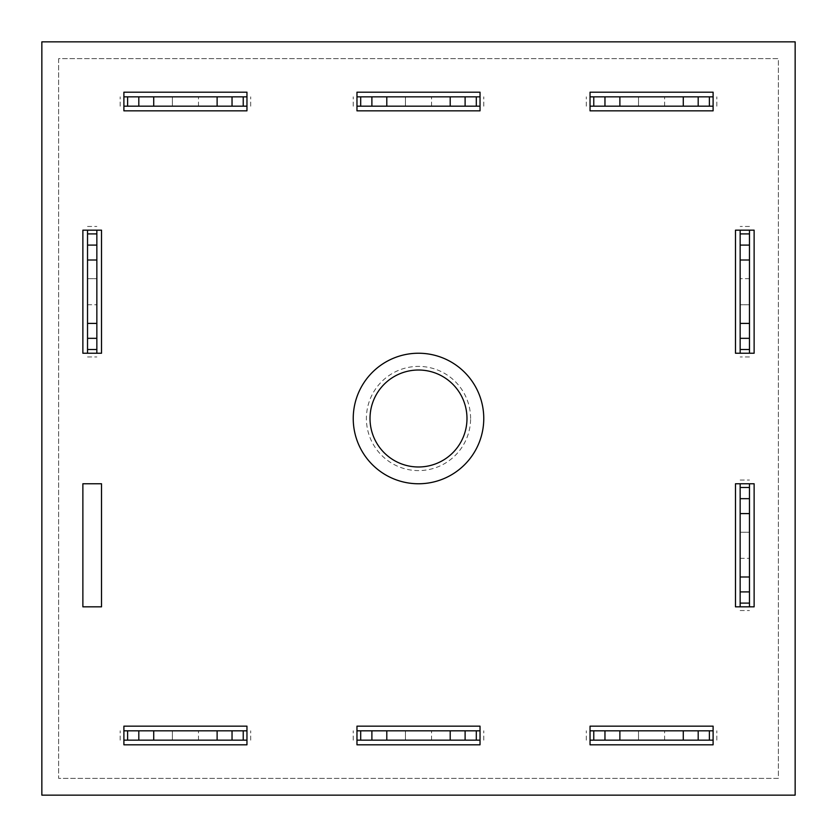 <?xml version="1.0" encoding="UTF-8"?>
<svg xmlns="http://www.w3.org/2000/svg" width="837" height="837" viewBox="0 0 837 837"><rect width="100%" height="100%" fill="white"/><g stroke="black" fill="none" stroke-linecap="round" stroke-linejoin="round"><path stroke-width="0.63" stroke-dasharray="4.18 3.14" d="M470.603 418.5A52.103 52.103 0 0 0 418.5 366.397A52.103 52.103 0 0 0 366.397 418.5A52.103 52.103 0 0 0 418.5 470.603A52.103 52.103 0 0 0 470.603 418.5M483.765 418.5A65.265 65.265 0 0 0 418.5 353.235A65.265 65.265 0 0 0 353.235 418.5A65.265 65.265 0 0 0 418.5 483.765A65.265 65.265 0 0 0 483.765 418.5M58.632 58.632L58.632 778.368L778.368 778.368L778.368 58.632L58.632 58.632L58.632 778.368L778.368 778.368L778.368 58.632L58.632 58.632M41.85 41.85L41.85 795.15L795.15 795.15L795.15 41.85L41.85 41.85L41.85 795.15L795.15 795.15L795.15 41.85L41.85 41.85L41.85 795.15L795.15 795.15L795.15 41.85L41.85 41.85M418.5 353.235A65.265 65.265 0 0 0 353.235 418.5A65.265 65.265 0 0 0 418.5 483.765A65.265 65.265 0 0 0 483.765 418.5A65.265 65.265 0 0 0 418.5 353.235A65.265 65.265 0 0 0 353.235 418.5A65.265 65.265 0 0 0 418.5 483.765A65.265 65.265 0 0 0 483.765 418.5A65.265 65.265 0 0 0 418.5 353.235M735.482 353.235L754.127 353.235L754.127 230.175L735.482 230.175L735.482 353.235M82.873 483.765L82.873 606.825L101.518 606.825L101.518 483.765L82.873 483.765M590.043 726.16L590.043 744.804L713.103 744.804L713.103 726.16L590.043 726.16M123.897 726.16L123.897 744.804L246.957 744.804L246.957 726.16L123.897 726.16M590.043 110.84L713.103 110.84L713.103 92.196L590.043 92.196L590.043 110.84M356.97 110.84L480.03 110.84L480.03 92.196L356.97 92.196L356.97 110.84M356.97 726.16L356.97 744.804L480.03 744.804L480.03 726.16L356.97 726.16M735.482 483.765L735.482 606.825L754.127 606.825L754.127 483.765L735.482 483.765M123.897 110.84L246.957 110.84L246.957 92.196L123.897 92.196L123.897 110.84M82.873 353.235L101.518 353.235L101.518 230.175L82.873 230.175L82.873 353.235M123.897 106.184L246.957 106.184M243.232 106.184L232.037 106.184L243.232 106.184L243.232 96.851L232.037 96.851L243.232 96.851M127.622 106.184L138.806 106.184L127.622 106.184L127.622 96.851L138.806 96.851L127.622 96.851M172.37 106.184L198.474 106.184L172.37 106.184L172.37 96.851L198.474 96.851L172.37 96.851L172.37 106.184M123.897 96.851L246.957 96.851M120.162 106.184L120.162 96.851L120.162 106.184M250.681 106.184L250.681 96.851L250.681 106.184M232.037 106.184L232.037 96.851M138.806 106.184L138.806 96.851M198.474 106.184L198.474 96.851L198.474 106.184M356.97 106.184L480.03 106.184M476.305 106.184L465.11 106.184L476.305 106.184L476.305 96.851L465.11 96.851L476.305 96.851M360.695 106.184L371.89 106.184L360.695 106.184L360.695 96.851L371.89 96.851L360.695 96.851M405.443 106.184L431.557 106.184L405.443 106.184L405.443 96.851L431.557 96.851L405.443 96.851L405.443 106.184M356.97 96.851L480.03 96.851M353.235 106.184L353.235 96.851L353.235 106.184M483.765 106.184L483.765 96.851L483.765 106.184M465.11 106.184L465.11 96.851M371.89 106.184L371.89 96.851M431.557 106.184L431.557 96.851L431.557 106.184M740.149 483.765L740.149 606.825M740.149 603.1L740.149 591.905L740.149 603.1L749.471 603.1L749.471 591.905L749.471 603.1M740.149 487.49L740.149 498.674L740.149 487.49L749.471 487.49L749.471 498.674L749.471 487.49M740.149 532.238L740.149 558.342L740.149 532.238L749.471 532.238L749.471 558.342L749.471 532.238L740.149 532.238M749.471 483.765L749.471 606.825M740.149 480.03L749.471 480.03L740.149 480.03M740.149 610.55L749.471 610.55L740.149 610.55M740.149 591.905L749.471 591.905M740.149 498.674L749.471 498.674M740.149 558.342L749.471 558.342L740.149 558.342M590.043 740.149L713.103 740.149M709.378 740.149L698.194 740.149L709.378 740.149L709.378 730.816L698.194 730.816L709.378 730.816M593.768 740.149L604.963 740.149L593.768 740.149L593.768 730.816L604.963 730.816L593.768 730.816M638.526 740.149L664.63 740.149L638.526 740.149L638.526 730.816L664.63 730.816L638.526 730.816L638.526 740.149M590.043 730.816L713.103 730.816M586.318 740.149L586.318 730.816L586.318 740.149M716.838 740.149L716.838 730.816L716.838 740.149M698.194 740.149L698.194 730.816M604.963 740.149L604.963 730.816M664.63 740.149L664.63 730.816L664.63 740.149M356.97 740.149L480.03 740.149M476.305 740.149L465.11 740.149L476.305 740.149L476.305 730.816L465.11 730.816L476.305 730.816M360.695 740.149L371.89 740.149L360.695 740.149L360.695 730.816L371.89 730.816L360.695 730.816M405.443 740.149L431.557 740.149L405.443 740.149L405.443 730.816L431.557 730.816L405.443 730.816L405.443 740.149M356.97 730.816L480.03 730.816M353.235 740.149L353.235 730.816L353.235 740.149M483.765 740.149L483.765 730.816L483.765 740.149M465.11 740.149L465.11 730.816M371.89 740.149L371.89 730.816M431.557 740.149L431.557 730.816L431.557 740.149M123.897 740.149L246.957 740.149M243.232 740.149L232.037 740.149L243.232 740.149L243.232 730.816L232.037 730.816L243.232 730.816M127.622 740.149L138.806 740.149L127.622 740.149L127.622 730.816L138.806 730.816L127.622 730.816M172.37 740.149L198.474 740.149L172.37 740.149L172.37 730.816L198.474 730.816L172.37 730.816L172.37 740.149M123.897 730.816L246.957 730.816M120.162 740.149L120.162 730.816L120.162 740.149M250.681 740.149L250.681 730.816L250.681 740.149M232.037 740.149L232.037 730.816M138.806 740.149L138.806 730.816M198.474 740.149L198.474 730.816L198.474 740.149M590.043 106.184L713.103 106.184M709.378 106.184L698.194 106.184L709.378 106.184L709.378 96.851L698.194 96.851L709.378 96.851M593.768 106.184L604.963 106.184L593.768 106.184L593.768 96.851L604.963 96.851L593.768 96.851M638.526 106.184L664.63 106.184L638.526 106.184L638.526 96.851L664.63 96.851L638.526 96.851L638.526 106.184M590.043 96.851L713.103 96.851M586.318 106.184L586.318 96.851L586.318 106.184M716.838 106.184L716.838 96.851L716.838 106.184M698.194 106.184L698.194 96.851M604.963 106.184L604.963 96.851M664.63 106.184L664.63 96.851L664.63 106.184M749.471 353.235L749.471 230.175M749.471 233.9L749.471 245.095L749.471 233.9L740.149 233.9L740.149 245.095L740.149 233.9M749.471 349.51L749.471 338.326L749.471 349.51L740.149 349.51L740.149 338.326L740.149 349.51M749.471 304.762L749.471 278.658L749.471 304.762L740.149 304.762L740.149 278.658L740.149 304.762L749.471 304.762M740.149 353.235L740.149 230.175M749.471 356.97L740.149 356.97L749.471 356.97M749.471 226.45L740.149 226.45L749.471 226.45M749.471 245.095L740.149 245.095M749.471 338.326L740.149 338.326M749.471 278.658L740.149 278.658L749.471 278.658M87.529 230.175L87.529 353.235M87.529 349.51L87.529 338.326L87.529 349.51L96.851 349.51L96.851 338.326L96.851 349.51M87.529 233.9L87.529 245.095L87.529 233.9L96.851 233.9L96.851 245.095L96.851 233.9M87.529 278.658L87.529 304.762L87.529 278.658L96.851 278.658L96.851 304.762L96.851 278.658L87.529 278.658M96.851 230.175L96.851 353.235M87.529 226.45L96.851 226.45L87.529 226.45M87.529 356.97L96.851 356.97L87.529 356.97M87.529 338.326L96.851 338.326M87.529 245.095L96.851 245.095M87.529 304.762L96.851 304.762L87.529 304.762"/><path stroke-width="1.26" d="M466.983 418.5A48.483 48.483 0 0 0 418.5 370.017A48.483 48.483 0 0 0 370.017 418.5A48.483 48.483 0 0 0 418.5 466.983A48.483 48.483 0 0 0 466.983 418.5M483.765 418.5A65.265 65.265 0 0 0 418.5 353.235A65.265 65.265 0 0 0 353.235 418.5A65.265 65.265 0 0 0 418.5 483.765A65.265 65.265 0 0 0 483.765 418.5M754.127 353.235L754.127 230.175L735.482 230.175L735.482 353.235L754.127 353.235M82.873 606.825L101.518 606.825L101.518 483.765L82.873 483.765L82.873 606.825M590.043 744.804L713.103 744.804L713.103 726.16L590.043 726.16L590.043 744.804M123.897 744.804L246.957 744.804L246.957 726.16L123.897 726.16L123.897 744.804M713.103 110.84L713.103 92.196L590.043 92.196L590.043 110.84L713.103 110.84M41.85 41.85L41.85 795.15L795.15 795.15L795.15 41.85L41.85 41.85M480.03 110.84L480.03 92.196L356.97 92.196L356.97 110.84L480.03 110.84M356.97 744.804L480.03 744.804L480.03 726.16L356.97 726.16L356.97 744.804M735.482 606.825L754.127 606.825L754.127 483.765L735.482 483.765L735.482 606.825M246.957 110.84L246.957 92.196L123.897 92.196L123.897 110.84L246.957 110.84M101.518 353.235L101.518 230.175L82.873 230.175L82.873 353.235L101.518 353.235M246.957 106.184L123.897 106.184M246.957 96.851L123.897 96.851M243.232 106.184L243.232 96.851M232.037 106.184L232.037 96.851M217.118 106.184L217.118 96.851M153.726 106.184L153.726 96.851M138.806 106.184L138.806 96.851M127.622 106.184L127.622 96.851M480.03 106.184L356.97 106.184M480.03 96.851L356.97 96.851M476.305 106.184L476.305 96.851M465.11 106.184L465.11 96.851M450.201 106.184L450.201 96.851M386.799 106.184L386.799 96.851M371.89 106.184L371.89 96.851M360.695 106.184L360.695 96.851M740.149 606.825L740.149 483.765M749.471 606.825L749.471 483.765M740.149 603.1L749.471 603.1M740.149 591.905L749.471 591.905M740.149 576.996L749.471 576.996M740.149 513.594L749.471 513.594M740.149 498.674L749.471 498.674M740.149 487.49L749.471 487.49M713.103 740.149L590.043 740.149M713.103 730.816L590.043 730.816M709.378 740.149L709.378 730.816M698.194 740.149L698.194 730.816M683.274 740.149L683.274 730.816M619.882 740.149L619.882 730.816M604.963 740.149L604.963 730.816M593.768 740.149L593.768 730.816M480.03 740.149L356.97 740.149M480.03 730.816L356.97 730.816M476.305 740.149L476.305 730.816M465.11 740.149L465.11 730.816M450.201 740.149L450.201 730.816M386.799 740.149L386.799 730.816M371.89 740.149L371.89 730.816M360.695 740.149L360.695 730.816M246.957 740.149L123.897 740.149M246.957 730.816L123.897 730.816M243.232 740.149L243.232 730.816M232.037 740.149L232.037 730.816M217.118 740.149L217.118 730.816M153.726 740.149L153.726 730.816M138.806 740.149L138.806 730.816M127.622 740.149L127.622 730.816M713.103 106.184L590.043 106.184M713.103 96.851L590.043 96.851M709.378 106.184L709.378 96.851M698.194 106.184L698.194 96.851M683.274 106.184L683.274 96.851M619.882 106.184L619.882 96.851M604.963 106.184L604.963 96.851M593.768 106.184L593.768 96.851M749.471 230.175L749.471 353.235M740.149 230.175L740.149 353.235M749.471 233.9L740.149 233.9M749.471 245.095L740.149 245.095M749.471 260.004L740.149 260.004M749.471 323.406L740.149 323.406M749.471 338.326L740.149 338.326M749.471 349.51L740.149 349.51M87.529 353.235L87.529 230.175M96.851 353.235L96.851 230.175M87.529 349.51L96.851 349.51M87.529 338.326L96.851 338.326M87.529 323.406L96.851 323.406M87.529 260.004L96.851 260.004M87.529 245.095L96.851 245.095M87.529 233.9L96.851 233.9"/></g></svg>

